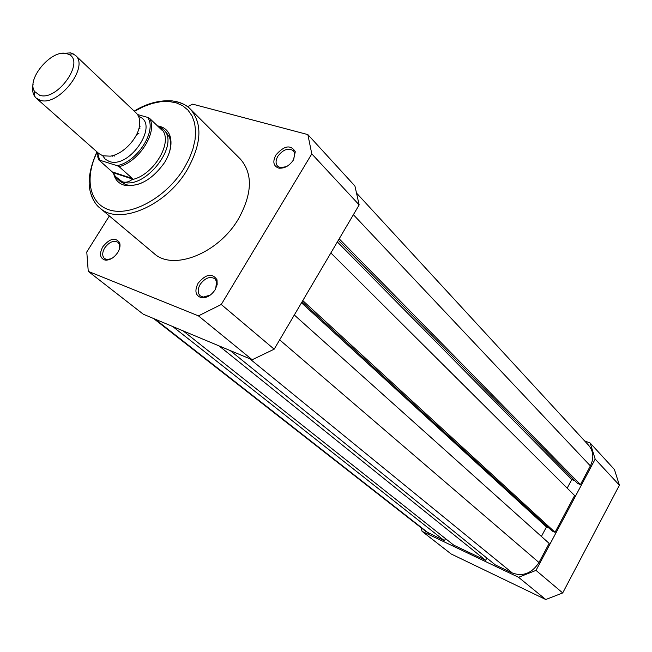 <?xml version="1.0" encoding="UTF-8"?>
<svg xmlns="http://www.w3.org/2000/svg" width="652" height="652" viewBox="0 0 652 652"><rect width="100%" height="100%" fill="white"/><g stroke="black" fill="none" stroke-linecap="round" stroke-linejoin="round"><path stroke-width="0.98" d="M584.559 440.866L590.215 443.058L595.178 459.114L536.001 570.378L518.552 577.289L422.072 531.339L420.947 527.615M590.215 443.058L614.428 469.513L619.4 485.202L562.709 592.937L545.765 599.522L451.127 553.972L422.072 531.339M595.178 459.114L619.4 485.202M562.709 592.937L536.001 570.378M518.552 577.289L545.765 599.522M275.861 155.029C284.231 145.502 290.71 144.41 295.299 151.745L293.433 160.001C289.146 166.105 284.174 168.786 278.51 168.053C273.384 165.983 272.503 161.639 275.861 155.029M293.693 159.544L294.753 153.399L293.424 150.759C288.371 147.564 283.18 149.398 277.85 156.244C275.576 160.31 275.494 163.611 277.597 166.13L280.164 167.572L286.293 166.725M102.796 246.782C109.699 238.436 115.298 237.059 119.601 242.634C120.538 245.527 119.919 248.811 117.735 252.495C114.035 257.825 109.838 260.368 105.151 260.115C99.919 258.331 99.128 253.889 102.796 246.782M119.446 248.828L119.332 244.329L117.939 242.324C113.619 240.091 109.21 241.957 104.719 247.923C102.119 252.544 102.054 256.089 104.516 258.559L106.781 259.52L111.256 258.746M198.102 283.221C205.934 273.946 212.242 272.813 217.026 279.822L217.173 284.574L215.144 289.741C211.354 295.348 206.855 298.029 201.647 297.793C195.486 295.869 194.304 291.012 198.102 283.221M215.682 288.795L216.603 281.493L214.883 278.779C209.936 276.032 205.021 277.923 200.148 284.443C197.507 289.276 197.556 293.082 200.27 295.853L203.237 297.116L210.327 295.046M157.482 125.901C163.505 126.765 167.613 129.903 169.805 135.339C172.446 143.171 170.702 152.25 164.557 162.576C152.201 179.797 138.737 187.328 124.149 185.168C118.574 183.465 115.086 179.675 113.692 173.782M169.357 152.413C171.003 146.61 171.036 141.549 169.447 137.246L166.064 132.046M138.941 133.179L136.521 134.736M96.912 151.818C89.438 168.721 87.36 182.478 90.677 193.09C92.959 200.082 95.983 205.013 99.748 207.89L153.97 253.416C172.984 271.338 218.469 253.481 238.477 218.86C252.348 193.603 252.984 173.676 240.392 159.08L190.302 109.047C202.813 123.644 201.672 144.084 186.88 170.351C165.559 206.391 118.631 225.812 99.748 207.89C95.502 204.272 92.543 199.569 90.872 193.766M109.357 215.951L86.781 251.982L88.256 271.354L143.277 314.215L252.177 359.749L274.166 349.187L359.162 204.899L354.924 186.016L307.85 134.589L192.666 104.149L187.548 106.651M88.256 271.354L198.444 315.87L221.256 304.492L311.795 153.872L307.85 134.589M198.444 315.87L252.177 359.749M274.166 349.187L221.256 304.492M311.795 153.872L359.162 204.899M114.084 174.426L116.276 177.841L120.547 181.729L126.023 184.646C130.449 185.853 135.486 185.38 141.125 183.228M36.194 98.102L98.933 153.611L102.845 155.795L110.253 156.162C123.415 154.418 139.112 137.287 139.691 124.027C140.009 119.259 138.827 115.575 136.162 112.975L75.387 55.322C89.829 66.7 58.199 107.05 40.098 100.212L36.194 98.102L34.401 95.966C32.559 92.894 32.135 88.974 33.122 84.198M61.272 53.48L70.807 52.877L75.387 55.322M66.724 53.635C51.752 48.737 25.778 79.43 34.67 91.557L39.682 95.265C57.115 101.614 85.599 61.321 68.729 54.377L66.724 53.635M102.706 155.746L105.322 159.259L109.194 161.419C129.919 169.447 160.245 122.886 138.623 116.537M139.952 128.273L138.827 128.819M114.956 154.874L114.516 156.048M117.474 179.031L122.258 181.737L115.616 176.643L112.201 171.875L98.786 159.895L117.107 165.673C137.588 161.851 157.466 130.074 147.548 117.36L137.507 114.54M147.548 117.36L149.569 118.346L162.413 130.612L161.207 127.865L157.629 126.04M149.569 118.346C157.98 131.688 139.235 161.663 119.12 166.676L132.413 178.493L132.747 179.113L131.916 179.626C128.77 182.087 125.551 182.788 122.258 181.737C144.671 191.069 181.272 143.831 163.114 129.218L159.169 126.618M132.747 179.113L112.918 172.625M132.413 178.493L112.201 171.875M119.12 166.676L117.107 165.673M140.025 126.496L139.308 126.79M112.975 155.543L112.747 156.268M131.916 179.626C152.796 175.714 172.739 143.636 162.707 130.481M172.698 326.513L444.428 540.72L426.066 531.616L153.595 318.526M357.263 193.84L588.723 445.389C593.556 451.241 594.102 458.079 590.378 465.911L353.392 214.704M590.378 465.911L580.435 484.599L339.179 238.819M580.435 484.599L577.509 483.401L338.306 240.303M575.031 480.874L571.771 479.538L337.345 241.941M571.771 479.538L567.183 488.136M302.789 300.596L555.048 532.309L574.616 495.536L330.857 252.952M555.048 532.309L552.146 531.021L302.088 301.794M548.894 528.038L546.457 526.963L301.501 302.789M541.396 536.449L546.457 526.963M230.18 350.548L495.422 564.974L512.456 573.075C523.124 576.751 531.967 573.23 538.976 562.521L549.155 543.393L294.313 314.998M486.865 558.055L485.642 560.321L219.08 345.91M485.642 560.321L453.751 545.153L183.139 330.882M444.428 540.72L445.552 538.658M97.148 152.112C83.847 178.925 89.674 205.624 111.516 210.498C133.163 215.698 166.741 196.562 183.905 168.558L189.096 158.958L192.837 149.308L195.029 139.903L195.624 131.028L194.606 122.959L192.038 115.934L188.02 110.139L182.69 105.738L176.219 102.829L168.811 101.476L160.694 101.704L152.103 103.472L143.277 106.724L134.459 111.362M175.461 101.427C181.386 102.592 186.333 105.127 190.302 109.047C186.831 105.159 180.914 102.454 172.544 100.938C156.015 99.544 142.046 106.162 134.198 111.117M97.45 152.291L99.593 160.042M98.754 159.911L97.686 156.667M428.633 533.206L155.119 319.162M538.976 562.521L279.659 339.863M512.456 573.075L249.626 358.681M294.753 153.399L295.299 151.745M119.332 244.329L119.601 242.634M216.603 281.493L217.026 279.822M169.447 137.246L169.805 135.339M106.545 260.181L106.048 259.789M279.659 168.249L279.252 167.833M126.023 184.646L124.149 185.168M203.237 297.116L201.647 297.793M106.781 259.52L105.151 260.115M280.164 167.572L278.51 168.053M34.67 91.557L34.401 95.966M115.616 176.643L116.276 177.841M161.207 127.865L161.818 128.134M68.729 54.377L73.097 53.725M97.148 152.03L98.786 159.895"/></g></svg>

